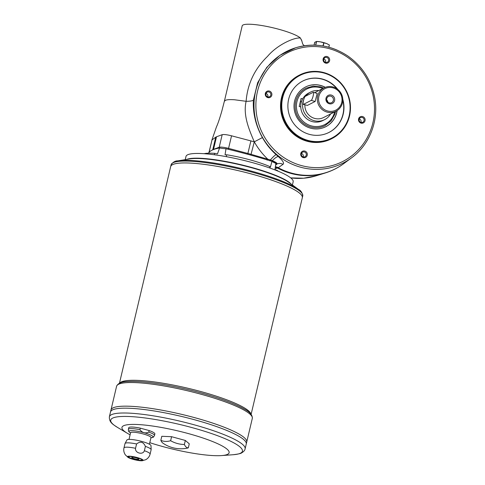 <?xml version="1.0" encoding="UTF-8"?>
<svg xmlns="http://www.w3.org/2000/svg" width="485" height="485" viewBox="0 0 485 485"><rect width="100%" height="100%" fill="white"/><g stroke="black" fill="none" stroke-linecap="round" stroke-linejoin="round"><path stroke-width="0.73" d="M275.704 164.585L276.353 163.972C276.729 163.427 275.419 162.651 272.424 161.644A15.732 2.698 -166.7 0 0 275.88 163.378L274.965 169.611A15.732 2.698 13.3 0 0 277.165 170.411A40.128 6.887 13.3 0 1 278.208 171.217M305.344 96.303L313.14 92.344A4.195 0.825 105.3 0 1 313.298 92.32A4.195 0.825 105.3 0 1 313.074 96.23A4.195 0.825 105.3 0 1 311.237 100.389L303.44 104.348A4.195 0.825 105.3 0 1 303.289 104.372A4.195 0.825 105.3 0 1 303.507 100.462A4.195 0.825 105.3 0 1 305.344 96.303M313.298 92.32L317.202 93.387L315.165 101.462L307.369 105.421L303.289 104.372M318.894 96.297A12.058 11.646 -116.9 0 1 338.366 90.962A12.058 11.646 -116.9 0 1 333.632 110.992A12.058 11.646 -116.9 0 1 318.894 96.297M317.657 96.151A13.107 12.658 -116.9 0 1 324.119 87.852A13.107 12.658 -116.9 0 1 341.343 93.817A13.107 12.658 -116.9 0 1 335.984 111.229A13.107 12.658 -116.9 0 1 322.228 109.586A13.107 12.658 -116.9 0 1 317.657 96.151M326.757 98.637A3.486 3.365 -116.9 0 1 333.056 98.019A3.486 3.365 -116.9 0 1 327.975 102.214A3.486 3.365 -116.9 0 1 326.757 98.637M326.011 98.243A4.535 4.377 -116.9 0 1 333.334 96.242A4.535 4.377 -116.9 0 1 331.552 103.766A4.535 4.377 -116.9 0 1 326.011 98.243M327.423 43.911A6.814 1.17 -166.7 0 0 327.314 43.862A6.814 1.17 -166.7 0 0 326.69 43.595L320.245 41.831L316.62 41.461L315.735 45.19M336.966 88.81A28.839 27.845 63.1 0 0 322.216 79.188A28.839 27.845 63.1 0 0 302.755 81.056M342.786 99.249A28.839 27.845 -116.9 0 1 328.975 132.429A28.839 27.845 -116.9 0 1 298.705 128.81A28.839 27.845 -116.9 0 1 288.648 99.249A28.839 27.845 -116.9 0 1 302.876 80.995A28.839 27.845 -116.9 0 1 337.809 89.434M328.854 132.49A28.839 27.845 63.1 0 0 342.798 100.304M139.941 429.71C142.305 432.826 145.251 433.632 148.78 432.123L149.15 430.559L140.31 428.146L139.941 429.71A13.422 2.304 -166.7 0 0 128.743 428.928A13.422 2.304 -166.7 0 0 128.373 429.316L128.743 427.746A13.422 2.304 -166.7 0 1 140.31 428.146M135.545 448.298C134.763 453.063 142.984 455.288 144.384 450.717L145.409 446.376C143.348 441.817 140.407 441.01 136.57 443.963L135.545 448.298A13.422 2.304 -166.7 0 0 124.348 447.516A13.422 2.304 -166.7 0 0 123.978 447.904L125.003 443.563A13.422 2.304 -166.7 0 1 125.045 443.466A13.422 2.304 -166.7 0 1 125.373 443.181A13.422 2.304 -166.7 0 1 136.57 443.963M127.634 456.397A8.075 1.388 -166.7 0 0 128.101 457.428A8.075 1.388 -166.7 0 0 134.951 459.835A8.075 1.388 -166.7 0 0 142.153 460.75A8.075 1.388 -166.7 0 0 138.14 457.816A8.075 1.388 -166.7 0 0 127.634 456.397M142.153 460.75L145.694 459.725C148.004 458.452 149.471 456.573 150.107 454.075L151.132 449.74A13.422 2.304 -166.7 0 0 151.144 449.631A13.422 2.304 -166.7 0 0 145.409 446.376M151.144 449.631L151.005 445.648A12.374 2.122 -166.7 0 0 140.365 441.059A12.374 2.122 -166.7 0 0 127.252 439.701A12.374 2.122 -166.7 0 0 126.949 439.962L125.045 443.466M128.622 456.67A7.026 1.206 -166.7 0 0 128.434 456.87A7.026 1.206 -166.7 0 0 134.994 459.659A7.026 1.206 -166.7 0 0 142.111 460.101A7.026 1.206 -166.7 0 0 136.23 457.476A7.026 1.206 -166.7 0 0 128.622 456.67M272.424 161.644A15.732 2.698 -166.7 0 1 271.982 161.317L270.369 167.186A15.732 2.698 13.3 0 1 269.927 166.597L269.599 167.937M204.106 153.696A40.128 6.887 13.3 0 1 214.758 153.345A15.732 2.698 13.3 0 0 217.474 153.891L219.572 147.98A135.776 23.298 -166.7 0 0 208.508 153.187M219.572 147.98A15.732 2.698 -166.7 0 0 226.004 148.743L225.058 154.794A15.732 2.698 13.3 0 0 226.707 154.776A40.128 6.887 13.3 0 1 269.927 166.597M271.982 161.317A135.776 23.298 -166.7 0 0 226.004 148.743M214.758 153.345L214.297 154.751M226.343 156.667L226.707 154.776M291.115 184.039A55.054 9.445 -166.7 0 0 240.639 164.627A55.054 9.445 -166.7 0 0 186.822 159.383M292.406 184.979L293.164 181.766A55.054 9.445 -166.7 0 0 247.101 161.22A55.054 9.445 -166.7 0 0 187.507 154.854A55.054 9.445 -166.7 0 0 186.004 156.431L185.246 159.644M335.614 111.423L334.88 114.187L331.061 120.886L325.047 125.603A20.976 20.249 -116.9 0 1 303.034 122.966A20.976 20.249 -116.9 0 1 295.723 101.474A20.976 20.249 -116.9 0 1 306.065 88.191L313.201 86.142L320.646 86.863L323.75 88.04M330.631 113.951A15.465 14.932 -116.9 0 1 324.629 119.637L322.804 120.565A15.465 14.932 -116.9 0 1 300.767 106.942L299.178 106.506L301.082 98.467L302.67 98.898A15.465 14.932 -116.9 0 1 308.806 92.981L310.63 92.053A15.465 14.932 -116.9 0 1 318.766 90.568M300.257 101.947L301.609 101.262M267.096 160.147L267.629 159.031C262.343 154 257.899 148.271 254.298 141.838L251.042 154.327L270.381 159.953L272.334 160.687L271.842 161.469M262.421 137.564L254.298 141.838C248.66 128.767 243.003 114.951 246.119 101.304C249.763 101.298 252.182 100.935 253.376 100.213C252.776 113.266 255.789 125.718 262.421 137.564C266.041 144.051 270.606 149.732 276.111 154.606L278.299 156.558C276.808 156.679 274.819 158.049 272.334 160.687C275.923 162.202 277.475 163.281 277.002 163.93L275.613 165.209M276.111 154.606C274.874 155.23 272.964 157.007 270.381 159.953L269.957 160.935M278.299 156.558C282.876 160.662 284.446 163.251 283.01 164.33L278.238 167.731L275.074 168.835M337.142 110.562A22.286 21.516 -116.9 0 1 325.762 126.706A22.286 21.516 -116.9 0 1 296.493 116.57A22.286 21.516 -116.9 0 1 305.598 86.96A22.286 21.516 -116.9 0 1 320.73 85.469A22.286 21.516 -116.9 0 1 325.344 87.312M305.538 86.991A22.286 21.516 -116.9 0 1 320.609 85.53A22.286 21.516 -116.9 0 1 325.205 87.367M337.014 110.641A22.286 21.516 -116.9 0 1 325.702 126.737M282.694 97.624A35.132 33.92 -116.9 0 1 339.433 82.086A35.132 33.92 -116.9 0 1 325.641 140.426A35.132 33.92 -116.9 0 1 282.694 97.624M282.076 97.552A35.654 34.423 -116.9 0 1 299.669 74.975A35.654 34.423 -116.9 0 1 337.093 79.455A35.654 34.423 -116.9 0 1 349.527 115.994A35.654 34.423 -116.9 0 1 331.934 138.571A35.654 34.423 -116.9 0 1 294.51 134.096A35.654 34.423 -116.9 0 1 282.076 97.552M299.669 74.975L299.057 75.284A35.654 34.423 63.1 0 0 284.495 122.656A35.654 34.423 63.1 0 0 331.328 138.88L331.934 138.571M304.798 151.059A3.419 3.298 -116.9 0 1 306.435 156.74A3.419 3.298 -116.9 0 1 300.839 155.212A3.419 3.298 -116.9 0 1 304.798 151.059M362.586 116.558A3.419 3.298 -116.9 0 1 364.223 122.238A3.419 3.298 -116.9 0 1 358.627 120.704A3.419 3.298 -116.9 0 1 362.586 116.558M327.139 56.551A3.419 3.298 -116.9 0 1 328.775 62.232A3.419 3.298 -116.9 0 1 323.18 60.698A3.419 3.298 -116.9 0 1 327.139 56.551M269.351 91.059A3.419 3.298 -116.9 0 1 270.988 96.733A3.419 3.298 -116.9 0 1 265.386 95.205A3.419 3.298 -116.9 0 1 269.351 91.059M337.481 50.276A62.559 60.401 -116.9 0 0 295.626 47.785C314.098 42.492 331.546 45.263 347.969 56.096C362.131 66.19 370.995 79.795 374.559 96.903C379.24 119.843 369.903 144.566 351.492 157.886A62.559 60.401 -116.9 0 1 281.512 158.243A62.559 60.401 -116.9 0 1 255.674 91.077A62.559 60.401 -116.9 0 1 295.626 47.785L279.93 55.308L266.792 67.33L257.632 82.747L253.376 100.213M300.488 38.109C295.48 36.927 277.85 44.105 267.502 56.405C254.637 68.858 247.508 83.826 246.119 101.304L234.661 99.783C230.326 99.474 227.313 99.619 225.616 100.225L224.367 101.274L242.191 25.869A30.409 5.22 13.3 0 1 268.684 26.827A30.409 5.22 13.3 0 1 300.488 38.109L301.421 40.2M208.944 152.514L212.036 139.838L209.077 152.345M251.115 414.342L302.319 197.728A67.639 11.604 -166.7 0 0 245.731 172.484A67.639 11.604 -166.7 0 0 172.514 164.67A67.639 11.604 -166.7 0 0 170.671 166.61A67.639 11.604 -166.7 0 0 170.671 166.604L171.108 164.742A67.639 11.604 13.3 0 1 172.957 162.802A67.639 11.604 13.3 0 1 246.174 170.617A67.639 11.604 13.3 0 1 302.761 195.861C302.203 192.587 300.785 190.429 298.493 189.399A67.027 11.501 13.3 0 0 239.796 168.192A67.027 11.501 13.3 0 0 177.819 160.868C175.309 160.771 173.072 162.063 171.108 164.742M150.92 437.87L152.357 437.482C152.975 437.646 153.684 436.979 154.503 435.488L154.873 433.923A13.422 2.304 -166.7 0 0 149.15 430.559M149.786 442.672A55.054 9.445 -166.7 0 0 221.548 455.579A55.054 9.445 -166.7 0 0 195.916 435.754A55.054 9.445 -166.7 0 0 123.457 425.818A55.054 9.445 -166.7 0 0 127.434 433.329A55.054 9.445 -166.7 0 0 130.095 434.803M185.325 440.453L189.277 443.817L188.325 447.837A28.833 18.812 111.9 0 1 186.331 448.316A31.458 31.458 0 0 1 162.899 443.126A28.833 9.027 -80 0 1 160.838 440.319A28.833 18.812 -68.1 0 0 170.635 440.719A28.833 27.839 63.1 0 0 184.379 444.478L185.325 440.453L171.581 436.694L161.79 436.3L160.838 440.319M301.773 195.516A67.627 11.604 -166.7 0 0 240.008 171.066A67.627 11.604 -166.7 0 0 172.527 164.664A67.627 11.604 -166.7 0 0 172.145 164.876M302.319 197.722A67.639 11.604 -166.7 0 0 302.325 197.722A67.639 11.604 -166.7 0 0 245.737 172.478A67.639 11.604 -166.7 0 0 172.521 164.664A67.639 11.604 -166.7 0 0 170.671 166.597L119.462 383.217M298.493 189.399L288.781 182.348A55.054 9.445 -166.7 0 0 240.572 164.93A55.054 9.445 -166.7 0 0 189.659 158.916L177.819 160.868A67.027 11.501 13.3 0 0 173.751 162.051M184.379 444.478A28.833 9.027 100 0 0 188.325 447.837M221.548 455.579L233.133 454.73A67.67 11.61 -166.7 0 0 240.578 453.16A67.67 11.61 -166.7 0 0 192.29 427.679A67.67 11.61 -166.7 0 0 112.569 418.149A67.67 11.61 -166.7 0 0 117.455 427.382C113.739 424.811 109.004 422.762 109.374 416.779A69.737 11.967 13.3 0 1 111.283 414.778A69.737 11.967 13.3 0 1 186.767 422.835A69.737 11.967 13.3 0 1 245.113 448.861L246.253 444.036A69.737 11.967 -166.7 0 0 187.907 418.009A69.737 11.967 -166.7 0 0 112.423 409.952A69.737 11.967 -166.7 0 0 110.519 411.953A69.737 11.967 -166.7 0 0 110.519 411.947L110.992 409.952A69.737 11.967 -166.7 0 0 110.992 409.946L116.576 386.315A69.737 11.967 13.3 0 1 118.479 384.314A69.737 11.967 13.3 0 1 193.97 392.371A69.737 11.967 13.3 0 1 252.309 418.397C252.497 415.027 249.823 411.904 244.288 409.037A68.688 11.786 -166.7 0 0 187.495 389.461A68.688 11.786 -166.7 0 0 127.943 381.531C121.717 381.622 117.928 383.211 116.576 386.315M245.689 441.756A69.725 11.967 -166.7 0 0 182.008 416.548A69.725 11.967 -166.7 0 0 112.435 409.946A69.725 11.967 -166.7 0 0 112.041 410.164M252.309 418.397L246.726 442.029A69.737 11.967 -166.7 0 0 188.386 416.003A69.737 11.967 -166.7 0 0 112.896 407.946A69.737 11.967 -166.7 0 1 188.38 416.009A69.737 11.967 -166.7 0 1 246.726 442.035L246.253 444.03A69.737 11.967 -166.7 0 0 187.913 418.003A69.737 11.967 -166.7 0 0 112.423 409.946A69.737 11.967 -166.7 0 0 110.519 411.941L109.374 416.779M112.896 407.952A69.737 11.967 -166.7 0 0 110.992 409.952A69.737 11.967 -166.7 0 1 112.896 407.946M246.162 439.756A69.725 11.967 -166.7 0 0 182.481 414.548A69.725 11.967 -166.7 0 0 112.908 407.946A69.725 11.967 -166.7 0 0 112.514 408.164M170.635 440.719L171.581 436.694M131.75 457.434A3.668 0.63 -166.7 0 0 135.176 458.889A3.668 0.63 -166.7 0 0 138.892 459.125A3.668 0.63 -166.7 0 0 135.818 457.761A3.668 0.63 -166.7 0 0 131.847 457.337A3.668 0.63 -166.7 0 0 131.744 457.44A3.668 0.63 -166.7 0 0 135.176 458.895A3.668 0.63 -166.7 0 0 138.892 459.125M128.483 456.773A7.026 1.206 -166.7 0 0 135.042 459.459A7.026 1.206 -166.7 0 0 142.105 459.992M149.422 444.218L150.987 437.597A10.488 1.801 -166.7 0 0 142.208 433.687A10.488 1.801 -166.7 0 0 130.859 432.474A10.488 1.801 -166.7 0 0 130.574 432.778L129.01 439.392M335.984 111.229L323.562 117.534A13.107 12.658 -116.9 0 1 310.758 116.606A13.107 12.658 -116.9 0 1 304.895 104.808M324.629 119.637A15.465 14.932 -116.9 0 1 302.598 106.015A15.465 14.932 -116.9 0 1 303.828 99.34M300.767 106.942A15.465 14.932 -116.9 0 1 302.67 98.898M305.732 96.109A15.465 14.932 -116.9 0 1 310.63 92.053M326.69 99.849A3.486 3.365 -116.9 0 1 327.818 102.074M270.818 95.096A2.577 2.492 63.1 0 0 267.211 92.132A2.577 2.492 63.1 0 0 266.156 95.557A2.577 2.492 63.1 0 0 270.818 95.096M301.476 153.484A2.577 2.492 -116.9 0 1 303.21 156.898M306.265 155.103A2.577 2.492 63.1 0 0 302.664 152.138A2.577 2.492 63.1 0 0 301.609 155.564A2.577 2.492 63.1 0 0 306.265 155.103M359.264 118.977A2.577 2.492 -116.9 0 1 360.998 122.39M364.059 120.595A2.577 2.492 63.1 0 0 360.452 117.631A2.577 2.492 63.1 0 0 359.397 121.056A2.577 2.492 63.1 0 0 364.059 120.595M323.816 58.97A2.577 2.492 -116.9 0 1 325.55 62.389M328.606 60.595A2.577 2.492 63.1 0 0 325.005 57.63A2.577 2.492 63.1 0 0 323.95 61.055A2.577 2.492 63.1 0 0 328.606 60.595M266.029 93.478A2.577 2.492 -116.9 0 1 267.756 96.891M328.775 47.203L329.37 44.978L326.69 43.595A6.814 1.17 -166.7 0 0 320.245 41.831A6.814 1.17 -166.7 0 0 317.232 41.48L316.62 41.461M314.759 42.401L314.044 45.141L314.698 42.365M315.596 45.184L316.475 41.455L314.704 42.353M307.369 105.421L303.44 104.348M315.165 101.462L311.237 100.389M323.75 42.716L322.992 45.948M152.357 437.482A12.374 2.122 -166.7 0 0 144.518 432.856A12.374 2.122 -166.7 0 0 129.319 430.941A12.374 2.122 -166.7 0 0 129.398 432.05C128.774 431.923 128.434 431.013 128.373 429.316M154.503 435.488A13.422 2.304 -166.7 0 0 148.78 432.123M150.107 454.075A13.422 2.304 -166.7 0 0 144.384 450.717M334.656 111.908A19.927 19.236 -116.9 0 1 311.297 125.882A19.927 19.236 -116.9 0 1 296.953 101.62A19.927 19.236 -116.9 0 1 322.792 88.531M283.01 164.33C281.027 163.306 279.027 163.172 277.002 163.93L276.353 163.972M212.733 149.859A1.049 1.025 -125.7 0 1 212.757 149.75L212.381 150.017M213.491 149.556A1.049 1 -110.3 0 1 213.521 149.362A31.458 5.396 -166.7 0 0 212.757 149.75L215.728 137.182L211.896 140.026L216.546 126.633C217.747 124.215 219.469 119.164 221.718 111.489L224.367 101.274L224.943 100.547M228.277 149.295L228.568 148.374L247.926 153.472A31.458 5.396 -166.7 0 1 251.042 154.327L250.763 155.121M219.323 148.022A1.049 1 -110.3 0 1 219.214 147.252L213.521 149.362L216.492 136.794L222.185 134.684L219.214 147.252A8.39 1.437 -166.7 0 1 228.568 148.374L231.539 135.806L250.897 140.905L247.683 154.278M278.293 167.689A7.342 7.032 55.2 0 0 275.371 166.84M277.547 168.071A7.342 7.129 72.6 0 0 275.304 167.295M290.703 177.874A62.559 60.401 63.1 0 0 316.25 175.776L325.332 172.951A64.172 61.959 -116.9 0 1 277.602 168.052A7.342 7.136 71.7 0 0 275.304 167.27M351.492 157.886L343.853 163.554A64.172 61.959 63.1 0 1 278.238 167.731A7.342 7.026 56.1 0 0 275.365 166.882M257.511 91.307A60.989 58.879 -116.9 0 1 356.008 64.335A60.989 58.879 -116.9 0 1 332.067 165.609A60.989 58.879 -116.9 0 1 257.511 91.307M215.728 137.182L216.492 136.794M222.185 134.684C223.864 134.297 226.98 134.672 231.539 135.806M250.897 140.905L254.013 141.759M250.945 414.129A67.639 11.604 -166.7 0 0 191.769 389.182A67.639 11.604 -166.7 0 0 121.141 382.016A67.639 11.604 -166.7 0 0 119.71 383.108M323.95 42.771L323.192 45.984M328.848 47.221L329.376 44.978L328.842 47.221M128.101 457.428L125.397 454.924C123.887 452.687 123.414 450.347 123.978 447.904M343.853 163.554C338.209 167.725 332.031 170.859 325.332 172.951M290.715 177.886L303.628 178.225L316.25 175.776M301.518 39.831L302.731 44.123L304.35 45.79M245.113 448.861C244.846 450.359 243.694 451.687 241.651 452.851C241.269 453.451 238.426 454.075 233.133 454.73M302.325 197.722L302.761 195.861M127.434 433.329L117.455 427.382M130.507 433.044L129.398 432.05M314.607 92.677L324.119 87.852"/></g></svg>
